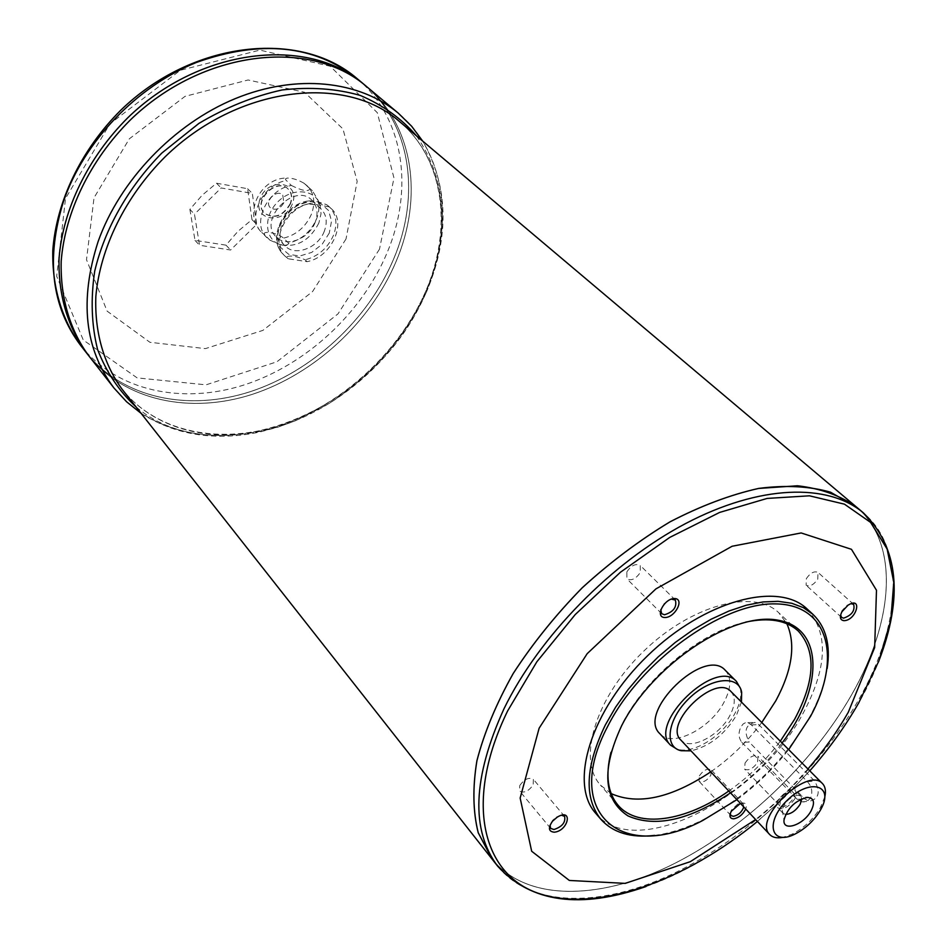 <?xml version="1.0" encoding="UTF-8"?>
<svg xmlns="http://www.w3.org/2000/svg" width="947" height="947" viewBox="0 0 947 947"><rect width="100%" height="100%" fill="white"/><g stroke="black" fill="none" stroke-linecap="round" stroke-linejoin="round"><path stroke-width="0.71" stroke-dasharray="4.74 3.55" d="M745.029 763.045C749.598 756.712 753.895 754.451 757.931 756.286L757.541 762.43C752.96 768.763 748.663 771 744.626 769.153L745.029 763.045M626.843 571.917C631.27 565.371 635.745 563.216 640.255 565.466L640.314 572.426C635.875 578.96 631.4 581.103 626.89 578.842L626.843 571.917M519.773 785.548C524.401 779.05 528.923 776.966 533.339 779.298L533.197 784.826C528.568 791.325 524.046 793.397 519.631 791.041L519.773 785.548M699.348 775.865C703.503 770.112 707.433 768.1 711.15 769.84L710.842 775.25C706.687 781.003 702.757 783.003 699.04 781.251L699.348 775.865M806.347 578.629C810.36 572.84 814.242 570.781 818.007 572.426L817.782 579.067C813.781 584.844 809.886 586.903 806.134 585.234L806.347 578.629M824.837 796.747L820.362 807.637C813.331 819.202 803.944 828.021 792.201 834.118L782.802 837.385M741.797 742.353L797.22 799.339L801.931 801.837L804.11 801.943L808.182 800.464L810.679 797.753C812.917 791.929 811.804 786.543 807.318 781.571L751.373 724.881L747.822 722.656L745.656 722.608L743.146 723.982L741.051 726.728C738.187 732.422 738.435 737.63 741.797 742.353L749.195 742.057L804.642 798.842L809.022 801.351C818.847 799.114 820.753 792.379 814.751 781.133L758.772 724.644L754.925 722.443C745.502 724.621 743.584 731.155 749.195 742.057M730.966 691.523C735.677 696.968 735.334 704.923 729.959 715.399C719.507 735.949 689.866 750.983 680.81 740.009M291.38 185.47C302.069 190.821 308.296 191.945 310.071 188.844L312.332 190.69L317.813 199.639C319.613 205.724 319.175 212.199 316.511 219.065C310.794 231.778 301.489 239.804 288.586 243.13L283.627 238.147C277.566 232.702 260.555 229.967 265.03 235.176L269.954 240.183L266.711 237.519C251.227 223.646 267.385 189.069 291.38 185.47L285.603 179.741L285.651 178.663L287.308 178.083C260.709 177.101 242.314 213.88 261.774 232.5C246.315 218.639 262.378 184.156 286.302 180.605M308.533 200.942C313.457 200.586 319.577 201.877 326.893 204.836L331.296 208.671C347.478 222.509 331.201 257.513 307.029 261.644L288.279 258.791L285.023 256.128C269.504 242.254 286.006 207.298 310.214 203.534L308.32 201.723L308.533 200.942C283.899 203.617 266.545 238.798 283.189 254.258C267.681 240.384 284.136 205.475 308.32 201.723M288.279 258.791L285.023 256.128M310.071 188.844L304.058 183.268C297.843 179.693 292.268 177.965 287.308 178.083M307.029 261.644L305.183 259.786C296.34 256.116 290.09 255.157 286.444 256.921M292.315 203.972C283.993 225.8 251.618 220.544 260.212 198.408C268.735 176.118 301.217 182.108 292.315 203.972M269.954 240.183L279.673 244.397C285.343 245.735 288.314 245.309 288.586 243.13M318.867 222.983C310.071 240.088 297.5 247.427 281.152 244.977C264.971 240.716 262.65 217.076 277.424 202.256C291.854 187.092 315.481 188.879 320.098 205.037L321.045 213.726L318.867 222.983M189.885 209.37L194.999 240.384L225.99 245.155L237.957 231.317L251.985 219.609L247.593 188.702L216.484 183.221L202.161 195.236L189.885 209.37L194.466 214.2L199.545 245.273L230.595 250.008L256.684 224.368L252.328 193.413L221.16 187.956L194.466 214.2M194.999 240.384L199.545 245.273M225.99 245.155L230.595 250.008M251.985 219.609L256.684 224.368M247.593 188.702L252.328 193.413M216.484 183.221L221.16 187.956M329.023 206.825L310.214 203.534M346.01 238.975L312.546 291.593L262.887 330.396L205.369 348.626L149.922 342.293L107.106 311.125L86.508 259.715L94.025 197.781L129.36 138.795L185.008 96.369L248.102 79.986L304.52 92.25L342.968 128.946L357.173 181.351L346.01 238.975M856.384 506.965C899.946 543.4 894.027 621.066 851.495 695.003C811.141 765.59 741.063 831.419 669.02 866.209C597.19 900.597 525.905 901.047 492.12 859.142C525.916 901.071 597.202 900.621 669.032 866.233C741.075 831.442 811.153 765.614 851.519 695.015C894.051 621.078 899.97 543.4 856.396 506.976C899.934 543.424 894.027 621.09 851.495 695.015C811.141 765.602 741.075 831.43 669.032 866.209C597.214 900.597 525.94 901.047 492.168 859.13L478.259 832.744C472.979 811.662 472.541 787.679 476.945 760.796C484.248 732.682 496.346 703.585 513.262 673.506C532.711 643.522 555.688 614.982 582.216 587.862C610.223 562.258 639.533 540.252 670.145 521.821C700.78 505.947 730.267 494.819 758.606 488.474L797.481 485.787C820.8 488.51 840.427 495.577 856.372 507L856.348 506.976C899.91 543.412 894.004 621.078 851.471 695.003C811.117 765.578 741.051 831.407 669.02 866.185C597.19 900.573 525.916 901.011 492.144 859.107L492.144 859.107M807.933 768.964C792.012 787.395 774.563 804.252 755.611 819.557M740.412 803.387C745.467 802.18 747.242 804.062 745.727 809.046M807.116 608.98C828.791 632.975 827.429 667.801 803.009 713.446C758.18 798.712 634.502 861.9 595.746 813.343M654.59 835.384C669.529 833.478 685.226 828.495 701.668 820.457C746.816 797.019 782.459 763.164 808.572 718.891L810.656 715.08C819.25 698.922 824.754 683.403 827.157 668.535M730.504 792.852C750.261 778.872 767.461 762.24 782.092 742.969M736.908 799.659C756.404 785.288 773.663 768.609 788.685 749.598M745.715 622.108C701.49 631.306 645.641 677.235 621.966 724.396L610.933 752.415M761.767 722.514C747.384 741.679 730.386 758.121 710.747 771.852M611.182 793.61L600.481 785.122C576.96 759.577 595.58 697.406 643.569 651.311C691.263 604.908 754.013 588.395 778.765 612.756L786.874 623.742M728.776 791.017C748.556 777.096 765.744 760.488 780.316 741.181M725.331 670.346C731.629 677.567 731.25 688.067 724.218 701.845C710.617 728.74 671.837 748.237 659.834 733.676M740.14 687.865L740.483 689.262C741.714 696.104 739.938 704.012 735.156 712.961C723.686 735.014 694.447 753.895 678.23 749.444L676.845 749.065M741.454 702.07L736.47 715.222C724.715 734.493 709.563 746.366 691.002 750.853M785.631 814.444L783.133 813.39L782.198 810.135C784.507 802.227 789.644 797.256 797.623 795.22L800.842 796.261L801.825 798.794M794.841 798.818C788.733 807.164 783.062 810.182 777.842 807.874C771.959 802.63 790.473 784.732 795.516 790.792L796.474 794.119L794.841 798.818M780.411 799.789L779.902 805.909C783.785 810.585 798.025 796.829 793.479 792.781C789.467 791.029 785.11 793.361 780.411 799.789M86.284 352.627C122.613 398.462 188.358 411.756 250.292 391.691C312.332 371.354 367.886 319.944 393.526 259.324C420.788 195.721 411.377 123.702 363.849 84.271L363.826 84.283C411.353 123.726 420.764 195.733 393.514 259.324C367.874 319.92 312.321 371.342 250.292 391.679C188.358 411.744 122.613 398.45 86.272 352.615C67.793 327.141 58.11 294.647 59.081 258.448C62.893 209.571 87.799 157.782 127.786 117.83C200.03 47.457 308.118 35.737 363.837 84.295C411.365 123.702 420.776 195.709 393.514 259.312C367.874 319.932 312.321 371.331 250.292 391.667C188.37 411.732 122.636 398.438 86.307 352.615L86.295 352.604C67.782 327.129 58.098 294.635 59.069 258.436C62.881 209.547 87.787 157.77 127.774 117.819C200.018 47.445 308.106 35.726 363.826 84.283C411.341 123.714 420.752 195.721 393.49 259.312C367.862 319.92 312.309 371.319 250.28 391.656C188.358 411.72 122.625 398.427 86.295 352.604M88.426 355.314L88.414 355.303C124.744 401.173 190.548 414.419 252.553 394.283C314.676 373.876 370.313 322.371 396.035 261.68C423.368 198.006 414.017 125.915 366.477 86.473C413.993 125.939 423.345 198.006 396.012 261.68C370.301 322.359 314.664 373.864 252.553 394.26C190.56 414.395 124.767 401.149 88.426 355.314C69.889 329.816 60.217 297.311 61.212 261.064C65.071 212.128 90.048 160.268 130.106 120.233C202.492 49.729 310.723 37.916 366.453 86.485C413.981 125.927 423.333 197.994 396 261.668C370.289 322.347 314.653 373.84 252.541 394.248C190.548 414.384 124.755 401.137 88.414 355.303C69.9 329.828 60.229 297.322 61.224 261.076C65.083 212.14 90.06 160.28 130.118 120.245C202.504 49.729 310.734 37.927 366.465 86.497C414.005 125.915 423.356 197.994 396.024 261.668C370.301 322.359 314.664 373.864 252.553 394.272C190.548 414.407 124.744 401.161 88.391 355.326M283.875 202.705C280.075 209.145 275.577 210.826 270.392 207.748C263.775 201.818 276.678 188.56 282.739 195.07L283.875 202.705C280.063 209.133 275.565 210.814 270.38 207.736C263.763 201.806 276.666 188.548 282.727 195.058L283.863 202.694M290.48 203.842C283.189 216.165 274.583 219.373 264.651 213.442C252.044 202.09 276.678 176.781 288.279 189.175C291.865 192.999 292.599 197.887 290.48 203.842M290.244 203.617C282.964 215.94 274.358 219.136 264.426 213.217C251.819 201.865 276.453 176.556 288.054 188.95C291.64 192.774 292.374 197.663 290.244 203.617M315.162 222.356C309.124 238.999 286.006 247.771 276.193 236.928C257.466 219.988 294.624 181.812 311.954 200.231C317.363 205.973 318.429 213.347 315.162 222.356M324.312 231.222C318.204 247.948 294.979 256.815 285.154 245.96C266.403 229.02 303.833 190.584 321.151 209.027C326.573 214.768 327.615 222.178 324.312 231.222M851.057 603.689L846.938 605.334L841.93 610.732L840.628 614.911M743.797 806.986L743.265 803.932L737.831 804.015L731.356 810.123L730.267 813.509M561.642 815.26L556.481 816.989L552.563 820.374L550.029 825.251M671.316 599.108L664.51 603.002L660.746 609.69M265.03 235.176L261.774 232.5L266.711 237.519M304.958 184.002L307.219 185.849C314.203 193.212 315.611 202.658 311.445 214.164C305.763 226.854 296.494 234.844 283.627 238.147M327.117 205.014L329.39 206.872C336.374 214.247 337.724 223.764 333.439 235.412C327.615 248.244 318.192 256.377 305.183 259.786M329.284 233.045L322.193 244.231L311.693 252.411L299.761 256.021L288.717 254.329L280.738 247.581L277.459 237.07L279.578 224.865L286.752 213.418L297.5 205.085L309.657 201.545L320.725 203.487L328.526 210.459L331.545 221.018L329.284 233.045M425.925 293.085C399.977 353.042 344.72 404.322 283.39 425.167C222.154 445.741 157.51 433.619 122.033 389.146C157.143 433.158 221.409 445.137 282.656 424.481C343.998 403.54 399.374 352.106 425.345 292.114C452.867 229.316 444.652 159.191 399.137 121.228C445.173 159.652 453.459 230.275 425.925 293.085M497.826 866.375C531.527 908.197 602.872 907.51 674.844 872.885C747.029 837.858 817.32 771.805 857.923 701.076C900.715 626.997 906.895 549.26 863.427 512.907M757.422 821.463L784.613 797.196L809.792 770.834M379.487 249.179L337.984 313.895L276.891 361.801L206.02 384.837L137.149 377.889L83.277 340.032L56.678 276.264L65.521 198.444L109.935 123.832L180.356 70.267L259.88 50.108L330.231 66.254L377.32 112.717L393.976 178.036L379.487 249.179M80.72 345.525C117.026 391.324 182.617 404.748 244.35 384.873C306.189 364.725 361.505 313.54 386.944 253.121C413.993 189.72 404.428 117.878 356.936 78.471M113.983 388.021C150.443 433.998 216.958 446.617 279.862 425.605C342.885 404.322 399.622 351.751 426.268 290.173C454.584 225.564 445.966 152.716 398.285 113.155M416.491 135.871C447.114 180.913 450.322 232.832 426.103 291.629C380.102 407.553 219.799 477.667 136.072 406.985M751.373 724.881L758.772 724.644M797.22 799.339L804.642 798.842M807.318 781.571L814.751 781.133M793.479 792.781L757.931 756.286M779.902 805.909L744.626 769.153M675.341 600.055L640.255 565.466M661.704 613.703L626.89 578.842M564.59 816.385L533.339 779.298M550.645 828.388L519.631 791.041M743.265 803.932L711.15 769.84M730.93 815.556L699.04 781.251M853.673 604.387L818.007 572.426M841.563 617.42L806.134 585.234M312.332 190.69L304.058 183.268M331.296 208.671L326.893 204.824M320.098 205.037L317.813 199.639M281.152 244.977L279.673 244.397M798.368 631.128L778.765 612.756M618.178 805.341L600.481 785.122M741.655 692.198L740.483 689.262M681.13 750.722L678.23 749.444M821.108 808.868L821.262 806.027M795.042 834.058L792.201 834.118M782.198 810.135L784.033 819.865M797.623 795.22L807.294 797.386M800.842 796.261L795.516 790.792M783.133 813.39L777.842 807.874M321.151 209.027L311.954 200.231M285.154 245.96L276.193 236.928M141.091 413.354C175.455 435.135 214.886 441.385 259.407 432.116L277.684 427.239L295.736 420.634L327.84 404.251C372.207 375.651 405.209 337.949 426.848 291.143C449.754 236.052 448.369 186.038 422.693 141.103M646.032 886.522C741.572 853.105 841.871 756.179 878.544 661.787M810.596 716.252L810.656 715.08M702.84 820.433L701.668 820.457M747.822 722.656L754.925 722.443M801.931 801.837L809.022 801.351M841.93 610.732L841.93 611.75M846.938 605.334L847.967 605.251M731.356 810.123L731.238 811.33M737.831 804.015L739.039 803.967M552.563 820.374L552.539 821.191M556.481 816.989L557.274 817.119"/><path stroke-width="1.42" d="M782.802 837.385C776.99 838.45 772.645 837.527 769.769 834.603C752.498 819.167 807.649 765.839 822.493 783.619C825.322 786.602 826.104 790.97 824.837 796.747M769.769 834.603L680.81 740.009C662.947 723.804 715.364 673.128 730.966 691.523L822.493 783.619M878.544 661.787C903.592 597.095 898.561 547.473 863.427 512.907C828.104 482.875 759.66 484.615 685.533 523.596C611.502 562.589 539.186 636.491 504.029 708.687C472.66 777.7 470.588 830.259 497.826 866.375L492.109 859.13L478.211 832.733C472.932 811.65 472.494 787.667 476.897 760.772C484.189 732.658 496.299 703.562 513.215 673.483C532.664 643.498 555.652 614.946 582.18 587.815C610.188 562.222 639.497 540.204 670.121 521.773C700.756 505.887 730.244 494.772 758.594 488.427C785.608 484.923 809.567 486.178 830.46 492.168L856.372 506.953L399.137 121.228C344.838 73.546 237.638 86.177 165.299 156.622C125.253 196.609 100.051 248.15 95.836 296.518C94.546 332.314 103.874 364.264 122.033 389.146L492.109 859.13M492.144 859.107L478.235 832.721C472.955 811.638 472.517 787.655 476.921 760.761C484.225 732.658 496.335 703.562 513.238 673.483C532.688 643.498 555.676 614.958 582.204 587.838C610.199 562.234 639.509 540.228 670.121 521.797C700.756 505.923 730.244 494.808 758.583 488.451L797.457 485.764C820.777 488.486 840.403 495.565 856.348 506.976M492.132 859.154L478.223 832.756C472.944 811.674 472.506 787.691 476.909 760.796C484.213 732.682 496.323 703.585 513.227 673.506C532.676 643.522 555.676 614.97 582.204 587.838C610.211 562.234 639.521 540.228 670.145 521.797C700.78 505.911 730.267 494.796 758.618 488.439C785.643 484.947 809.59 486.202 830.483 492.18L856.396 506.976L863.427 512.907M755.611 819.557L690.316 861.663L625.257 883.373L569.336 880.45L531.669 851.246L520.152 798.061L539.139 728.184L587.164 653.69L655.928 588.88L732.09 546.265L801.15 532.948L851.471 549.319L876.484 590.253L874.661 647.57L848.299 712.227C837.124 731.794 823.665 750.711 807.933 768.964M664.83 617.515C654.389 617.456 664.261 598.184 674.595 598.54C684.941 598.753 675.069 617.799 664.83 617.515M554.255 832.2C548.502 831.573 547.934 827.903 552.539 821.191L557.274 817.119C573.314 807.519 568.496 830.945 554.255 832.2M745.727 809.046C742.886 814.503 738.897 817.758 733.747 818.812C729.782 818.646 728.941 816.148 731.238 811.33L740.412 803.387M843.966 620.676C840.048 620.072 839.362 617.089 841.93 611.75L847.967 605.251C863.084 595.58 856.49 620.569 843.966 620.676M600.943 819.38L595.746 813.343C568.614 783.477 590.798 710.321 647.736 655.62C704.331 600.564 778.185 580.854 807.116 608.98L812.976 614.378L803.399 607.666L791.716 603.263L778.162 601.321L762.986 601.949L746.52 605.169L729.095 610.957L711.138 619.22L693.05 629.791L675.282 642.421L658.26 656.839L642.397 672.701L628.074 689.605L615.633 707.137L605.37 724.893C585.341 766.466 583.861 797.966 600.943 819.38C613.159 832.815 631.045 838.154 654.59 835.384M827.157 668.535C830.72 645.096 825.997 627.044 812.976 614.378M782.092 742.969C823.357 689.002 824.304 628.252 778.363 620.249C733.12 611.016 652.767 664.167 621.682 725.639C601.262 769.674 603.369 799.765 628.027 815.923C655.454 827.879 689.617 820.197 730.504 792.852M788.685 749.598L810.596 716.252C842.155 658.118 828.885 604.186 775.191 603.89C721.981 602.647 640.456 661.408 607.856 726.053C560.955 814.124 623.031 863.072 702.84 820.433L736.908 799.659M780.316 741.181L794.592 719.306C815.166 680.704 816.421 651.311 798.368 631.128C786.412 620.226 768.857 617.219 745.715 622.108M786.874 623.742C795.965 644.457 792.272 670.145 775.818 700.78L761.767 722.514M710.747 771.852C671.222 798.155 638.041 805.412 611.182 793.61M610.933 752.415C605.275 775.38 607.69 793.018 618.178 805.341C638.053 828.755 685.983 821.345 728.776 791.017M676.845 749.065L670.535 745.159L659.834 733.676C636.337 712.239 704.71 646.138 725.331 670.346L736.446 681.426L740.14 687.865M670.535 745.159C647.121 723.828 715.932 657.301 736.446 681.426M691.002 750.853L681.13 750.722C663.61 747.112 667.481 718.998 689.096 698.401C710.416 677.496 738.636 674.572 741.655 692.198L741.454 702.07M820.303 810.312C813.994 820.67 805.577 828.589 795.042 834.058C770.74 846.488 764.537 821.854 787.431 800.108C809.934 777.961 834.343 784.992 821.108 808.868L820.303 810.312M811.011 810.999C803.518 825.05 782.411 832.117 784.033 819.865C787.549 807.98 795.291 800.487 807.294 797.386C814.018 797.895 815.26 802.429 811.011 810.999M801.825 798.794L800.156 804.287C795.906 810.656 791.065 814.053 785.631 814.444M422.693 141.103L411.614 126.211L398.285 113.155C359.671 80.661 296.648 73.428 235.223 98.642C173.881 123.927 119.784 180.451 98.109 241.58C79.288 300.199 84.579 349.005 113.983 388.021L88.402 355.326C69.877 329.84 60.206 297.322 61.2 261.076C65.059 212.128 90.036 160.268 130.094 120.222C202.504 49.706 310.746 37.892 366.477 86.473L366.477 86.473C310.734 37.88 202.492 49.694 130.082 120.21C90.024 160.256 65.047 212.116 61.188 261.064C60.194 297.311 69.865 329.828 88.391 355.314L86.272 352.615C67.758 327.129 58.075 294.647 59.045 258.436C62.857 209.547 87.775 157.758 127.75 117.795C200.006 47.421 308.118 35.69 363.837 84.259L356.936 78.471C314.191 44.923 260.697 39.573 196.443 62.443C136.546 86.591 84.153 141.423 63.556 201.214C45.716 258.578 51.434 306.686 80.72 345.525C61.875 319.601 51.99 286.752 52.795 250.422C56.394 201.439 81.004 149.981 120.589 110.397C192.028 40.757 300.033 29.12 356.936 78.471M80.72 345.525L86.272 352.615C67.758 327.153 58.087 294.659 59.057 258.448C62.869 209.559 87.775 157.77 127.762 117.807C200.018 47.433 308.13 35.702 363.849 84.271L398.285 113.155M840.628 614.911L841.563 617.42L843.611 618.154C851.779 615.266 855.141 610.673 853.673 604.387L851.057 603.689M730.267 813.509L730.93 815.556L733.452 816.35C738.423 815.154 741.88 812.041 743.797 806.986M550.029 825.251L550.645 828.388L553.971 829.525C562.222 826.731 565.761 822.351 564.59 816.385L561.642 815.26M660.746 609.69L661.704 613.703L664.498 614.769C673.518 611.904 677.141 607.003 675.341 600.055L671.316 599.108M809.792 770.834C828.897 749.124 845.198 726.515 858.669 702.982L878.804 661.113L890.796 620.297L893.779 582.322L887.138 549.071L870.613 522.424L844.44 504.159L809.448 495.814L767.117 498.43L719.637 512.422L669.73 537.423L620.534 572.166L575.255 614.532L536.842 661.799L507.663 710.877C463.545 801.411 482.082 875.241 539.766 893.779C597.64 912.541 685.024 881.018 757.422 821.463M136.072 406.985C119.18 391.324 106.336 372.135 97.565 349.419C91.516 325.058 90.569 298.968 94.712 271.15C104.655 229.02 128.129 187.447 161.83 153.047L198.953 123.37C226.025 107.319 253.749 96.18 282.135 89.953C310.083 86.745 336.126 88.568 360.262 95.434C382.671 104.975 401.41 118.446 416.491 135.871M113.983 388.021L126.59 401.777L141.091 413.354M497.826 866.375C531.172 902.645 580.57 909.357 646.032 886.522"/></g></svg>
